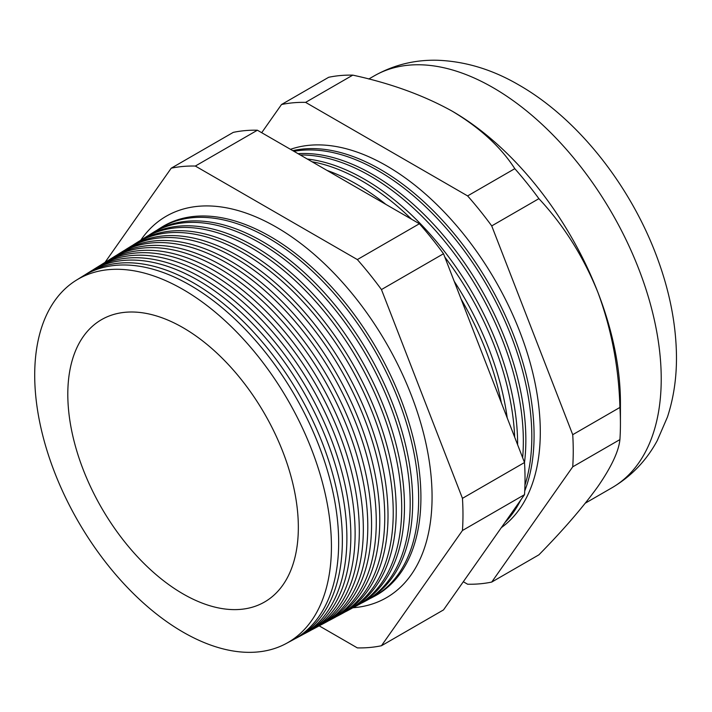 <?xml version="1.0" encoding="UTF-8"?>
<svg xmlns="http://www.w3.org/2000/svg" width="712" height="712" viewBox="0 0 712 712"><rect width="100%" height="100%" fill="white"/><g stroke="black" fill="none" stroke-linecap="round" stroke-linejoin="round"><path stroke-width="1.07" d="M140.7 240.3A220.239 127.154 60 0 1 168.068 215.202A220.239 127.154 60 0 1 276.336 227.146A220.239 127.154 60 0 1 419.715 419.546A220.239 127.154 60 0 1 388.271 596.611A220.239 127.154 60 0 1 352.858 607.763M501.346 527.619A217.356 125.49 -120 0 0 526.853 351.675A217.356 125.49 -120 0 0 386.607 165.834A217.356 125.49 -120 0 0 290.496 149.324M504.888 522.59A217.133 125.356 -120 0 0 520.712 500.073M524.735 490.951A217.133 125.356 -120 0 0 380.546 169.518A217.133 125.356 -120 0 0 292.81 150.659M524.958 485.13A217.044 125.312 -120 0 0 378.348 170.853A217.044 125.312 -120 0 0 293.958 151.327M298.034 153.676A216.831 125.187 60 0 1 372.527 174.387A216.831 125.187 60 0 1 524.513 462.515A263.947 152.395 60 0 1 524.513 494.662L443.514 609.908L381.454 645.74L462.453 530.493A263.947 152.395 -120 0 0 462.453 498.347L381.454 289.57A263.947 152.395 -120 0 0 357.344 259.577L195.328 166.047A263.947 152.395 -120 0 0 171.227 168.192L105.011 262.39M522.653 457.718A216.742 125.134 -120 0 0 370.089 175.873A216.742 125.134 -120 0 0 300.313 154.994M307.308 159.034A216.537 125.018 60 0 1 364.508 179.255A216.537 125.018 60 0 1 517.624 444.76M514.678 437.168A216.439 124.956 -120 0 0 444.769 256.988M411.616 219.251A216.439 124.956 -120 0 0 361.821 180.893A216.439 124.956 -120 0 0 312.034 161.757M501.373 402.858A216.128 124.787 -120 0 0 461.109 299.093M327.057 170.435A216.243 124.849 60 0 1 356.498 184.132A216.243 124.849 60 0 1 385.931 204.424M454.194 281.276A216.243 124.849 60 0 1 507.211 417.908M76.237 280.261L83.153 275.971A210.076 121.289 60 0 1 190.113 285.218A210.076 121.289 60 0 1 327.876 472.109A210.076 121.289 60 0 1 293.193 639.768L286.019 643.612A209.817 121.138 -120 0 0 320.658 476.159A209.817 121.138 -120 0 0 183.073 289.499A209.817 121.138 -120 0 0 76.237 280.261A209.817 121.138 -120 0 0 46.529 449.005A209.817 121.138 -120 0 0 183.073 632.131A209.817 121.138 -120 0 0 286.019 643.612M295.008 638.762A210.209 121.369 -120 0 0 296.86 637.81A210.209 121.369 -120 0 0 331.57 470.045A210.209 121.369 -120 0 0 193.717 283.029A210.209 121.369 -120 0 0 86.686 273.773A210.209 121.369 -120 0 0 84.933 274.894M86.686 273.773L91.011 271.085A210.378 121.458 60 0 1 198.132 280.35A210.378 121.458 60 0 1 336.082 467.508A210.378 121.458 60 0 1 301.354 635.407L296.86 637.81M303.294 634.321A210.521 121.538 -120 0 0 305.27 633.306A210.521 121.538 -120 0 0 340.033 465.292A210.521 121.538 -120 0 0 201.977 278.009A210.521 121.538 -120 0 0 94.794 268.736A210.521 121.538 -120 0 0 92.916 269.946M94.794 268.736L98.879 266.199A210.672 121.627 60 0 1 206.142 275.482A210.672 121.627 60 0 1 344.297 462.898A210.672 121.627 60 0 1 309.515 631.037L305.27 633.306M311.58 629.88A210.823 121.716 -120 0 0 313.68 628.803A210.823 121.716 -120 0 0 348.488 460.548A210.823 121.716 -120 0 0 210.245 272.99A210.823 121.716 -120 0 0 102.902 263.707A210.823 121.716 -120 0 0 100.908 264.989M102.902 263.707L106.747 261.322A210.966 121.805 60 0 1 214.161 270.605A210.966 121.805 60 0 1 352.502 458.297A210.966 121.805 60 0 1 317.677 626.667L313.68 628.803M319.866 625.439A211.126 121.894 -120 0 0 322.091 624.299A211.126 121.894 -120 0 0 356.952 455.796A211.126 121.894 -120 0 0 218.504 267.97A211.126 121.894 -120 0 0 111.001 258.67A211.126 121.894 -120 0 0 108.891 260.031M111.001 258.67L114.605 256.436A211.268 121.975 60 0 1 222.18 265.736A211.268 121.975 60 0 1 360.717 453.686A211.268 121.975 60 0 1 325.838 622.297L322.091 624.299M328.143 620.998A211.437 122.072 -120 0 0 330.51 619.796A211.437 122.072 -120 0 0 365.416 451.052A211.437 122.072 -120 0 0 226.763 262.95A211.437 122.072 -120 0 0 119.109 253.641A211.437 122.072 -120 0 0 116.884 255.083M119.109 253.641L122.473 251.55A211.562 122.144 60 0 1 230.19 260.868A211.562 122.144 60 0 1 368.923 449.085A211.562 122.144 60 0 1 333.999 617.927L330.51 619.796M336.429 616.556A211.74 122.25 -120 0 0 338.921 615.293A211.74 122.25 -120 0 0 373.88 446.299A211.74 122.25 -120 0 0 235.031 257.931A211.74 122.25 -120 0 0 127.217 248.604A211.74 122.25 -120 0 0 124.876 250.126M127.217 248.604L130.34 246.672A211.856 122.322 60 0 1 238.208 256A211.856 122.322 60 0 1 377.137 444.475A211.856 122.322 60 0 1 342.161 613.557L338.921 615.293M344.715 612.115A212.051 122.428 -120 0 0 347.331 610.789A212.051 122.428 -120 0 0 382.344 441.556A212.051 122.428 -120 0 0 243.29 252.911A212.051 122.428 -120 0 0 135.325 243.575A212.051 122.428 -120 0 0 132.859 245.177M135.325 243.575L138.199 241.786A212.158 122.491 60 0 1 246.227 251.122A212.158 122.491 60 0 1 385.343 439.865A212.158 122.491 60 0 1 350.322 609.187L347.331 610.789M353.001 607.674A212.354 122.606 -120 0 0 355.742 606.286A212.354 122.606 -120 0 0 390.808 436.812A212.354 122.606 -120 0 0 251.55 247.892A212.354 122.606 -120 0 0 143.424 238.538A212.354 122.606 -120 0 0 140.851 240.22M143.424 238.538L146.067 236.9A212.452 122.66 60 0 1 254.237 246.254A212.452 122.66 60 0 1 393.558 435.263A212.452 122.66 60 0 1 358.483 604.817L355.742 606.286M361.278 603.233A212.657 122.775 -120 0 0 364.152 601.782A212.657 122.775 -120 0 0 399.263 432.059A212.657 122.775 -120 0 0 259.818 242.872A212.657 122.775 -120 0 0 151.531 233.509A212.657 122.775 -120 0 0 148.835 235.272M151.531 233.509L153.934 232.014A212.746 122.829 60 0 1 262.256 241.386A212.746 122.829 60 0 1 401.773 430.653A212.746 122.829 60 0 1 366.644 600.447L364.152 601.782M369.564 598.792A212.968 122.954 -120 0 0 372.563 597.279A212.968 122.954 -120 0 0 407.727 427.316A212.968 122.954 -120 0 0 268.077 237.852A212.968 122.954 -120 0 0 159.639 228.472A212.968 122.954 -120 0 0 156.827 230.314M463.307 581.74L467.615 584.223A263.947 152.395 -120 0 0 491.725 582.069L572.724 466.832L619.912 439.589A263.947 152.395 -120 0 0 620.428 423.818L620.428 402.458A237.79 137.291 -120 0 0 597.902 292.374A237.79 137.291 -120 0 0 452.289 111.223L452.289 111.223C423.56 95.266 390.39 83.233 352.787 75.134A263.947 152.395 -120 0 0 328.677 77.288L281.498 104.531L261.696 132.699M183.073 327.707A163.012 94.118 -120 0 0 108.838 316.128A163.012 94.118 -120 0 0 74.787 443.914A163.012 94.118 -120 0 0 183.073 593.915A163.012 94.118 -120 0 0 271.254 597.448A163.012 94.118 -120 0 0 287.577 464.998A163.012 94.118 -120 0 0 183.073 327.707M372.563 597.279L374.806 596.077A213.048 123.007 -120 0 0 409.978 426.052A213.048 123.007 -120 0 0 270.275 236.518A213.048 123.007 -120 0 0 161.793 227.137L159.639 228.472M319.163 625.848L357.344 647.893A263.947 152.395 -120 0 0 381.454 645.74M620.428 423.818A263.947 152.395 -120 0 0 619.912 407.442C618.844 367.579 611.51 329.229 597.902 292.374C583.395 256.543 563.726 225.304 538.904 198.666A263.947 152.395 -120 0 0 514.803 168.673C500.821 147.001 479.986 127.849 452.289 111.223A237.79 137.291 -120 0 0 450.847 110.404M572.724 466.832A263.947 152.395 -120 0 0 572.724 434.685L619.912 407.442M572.724 434.685L491.725 225.909L538.904 198.666M491.725 225.909A263.947 152.395 -120 0 0 467.615 195.916L514.803 168.673M467.615 195.916L305.599 102.377L352.787 75.134M305.599 102.377A263.947 152.395 -120 0 0 281.498 104.531M491.725 582.069L538.904 554.826C563.504 529.781 583.164 507.015 597.902 486.527C611.421 466.876 618.755 451.23 619.912 439.589M462.453 530.493L524.513 494.662M171.227 168.192L233.287 132.37A263.947 152.395 60 0 1 257.388 130.216L419.404 223.746A263.947 152.395 60 0 1 443.514 253.739L524.513 462.515L462.453 498.347M195.328 166.047L257.388 130.216M357.344 259.577L419.404 223.746M381.454 289.57L443.514 253.739M374.192 75.899C393.754 64.863 414.9 59.648 437.631 60.262C465.532 61.348 492.695 69.625 519.092 85.102C579.043 119.402 632.318 187.986 658.369 260.939C669.574 292.045 675.581 322.536 676.4 352.395C677.005 375.349 674.015 396.887 667.447 417.036L657.229 440.639C646.407 460.628 631.322 476.337 611.973 487.764A237.79 137.291 -120 0 0 648.427 297.216A237.79 137.291 -120 0 0 493.087 87.674A237.79 137.291 -120 0 0 374.192 75.899L368.789 79.014M611.973 487.764L585.389 503.117"/></g></svg>
